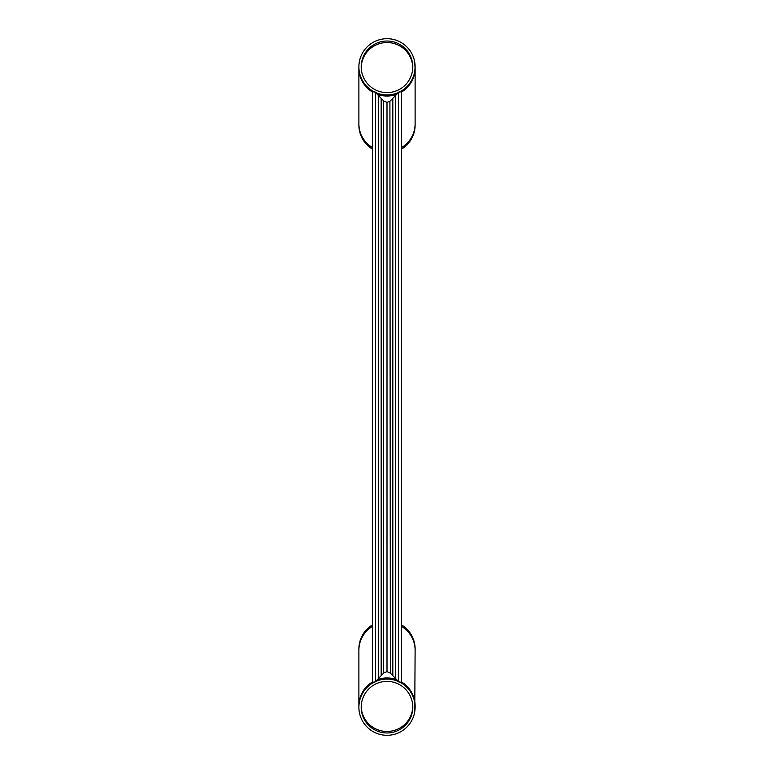 <?xml version="1.0" encoding="UTF-8"?>
<svg xmlns="http://www.w3.org/2000/svg" width="774" height="774" viewBox="0 0 774 774"><rect width="100%" height="100%" fill="white"/><g stroke="black" fill="none" stroke-linecap="round" stroke-linejoin="round"><path stroke-width="1.16" d="M401.551 626.408A28.116 27.903 180 0 1 415.116 650.276L415.116 648.97A28.116 28.116 0 0 0 401.551 624.908M361.235 708.278L361.294 709.303M361.4 710.261L361.719 712.293M361.206 707.184C361.864 714.315 361.864 714.315 361.206 707.184C361.864 700.044 361.864 700.044 361.206 707.184M372.449 682A28.116 27.903 180 0 0 358.884 705.869L358.884 707.184C359.475 714.315 359.475 714.315 358.884 707.184L358.904 706.014M415.116 650.276L414.748 711.722M414.951 710.261L414.845 711.093M412.6 704.108L412.494 711.045M412.494 711.093L412.194 712.709L412.494 711.093M412.706 709.303L412.765 708.336M361.506 703.314L361.39 704.117M361.294 705.056L361.235 706.023M387 681.391A25.794 25.794 0 0 0 361.206 707.184A25.794 25.794 0 0 0 387 732.968A25.794 25.794 0 0 0 412.794 707.184A25.794 25.794 0 0 0 387 681.391M415.116 707.184L414.564 701.65M414.845 703.266L414.651 702.076M387 735.3A28.116 28.116 0 0 0 415.116 707.184A28.116 28.116 0 0 0 387 679.069A28.116 28.116 0 0 0 358.884 707.184A28.116 28.116 0 0 0 387 735.3M359.262 702.589L359.436 701.65M359.252 702.637L358.962 705.046M372.449 624.908A28.116 28.116 0 0 0 358.884 648.97L358.884 705.869M372.449 147.592A28.116 27.903 -0 0 1 358.884 123.724L358.884 125.03A28.116 28.116 0 0 0 372.449 149.092M412.794 66.816C412.136 73.956 412.136 73.956 412.794 66.816L412.6 63.739M401.551 92A28.116 27.903 -0 0 0 415.116 68.131L414.564 61.291M414.845 62.907L414.651 61.707M359.262 62.22L359.436 61.291M359.252 62.278L358.962 64.687M358.904 65.645L358.884 66.816C359.475 73.956 359.475 73.956 358.884 66.816L358.884 68.131A28.116 27.903 -0 0 0 372.449 92M361.206 66.816C361.864 59.685 361.864 59.685 361.206 66.816C361.864 73.956 361.864 73.956 361.206 66.816M361.506 62.955L361.39 63.749M361.294 64.697L361.235 65.664M412.194 72.35L412.494 70.724M412.494 70.686L412.61 69.883M412.706 68.944L412.765 67.977M387 92.609A25.794 25.794 0 0 0 412.794 66.816A25.794 25.794 0 0 0 387 41.032A25.794 25.794 0 0 0 361.206 66.816A25.794 25.794 0 0 0 387 92.609M387 38.7A28.116 28.116 0 0 0 358.884 66.816A28.116 28.116 0 0 0 387 94.931A28.116 28.116 0 0 0 415.116 66.816A28.116 28.116 0 0 0 387 38.7M415.116 66.816L414.748 71.363M361.235 67.909L361.294 68.944M361.4 69.892L361.719 71.924M401.551 149.092A28.116 28.116 0 0 0 415.116 125.03L415.116 68.131M383.652 673.09L383.652 100.91L387 102.332L389.912 101.307L390.348 673.09L387 671.668L384.088 672.693L374.906 682.146M399.81 682.146L401.551 682.146L401.551 91.854L399.81 91.854M374.19 682.146L372.449 682.146L372.449 91.854L374.19 91.854M399.094 682.146L389.912 672.693M390.348 100.91L399.094 91.854M374.906 91.854L384.088 101.307M395.737 95.337L395.737 678.663M392.824 98.346L392.824 675.654M387 102.332L387 671.668M381.176 98.346L381.176 675.654M378.263 95.337L378.263 678.663M361.216 706.527A25.794 25.59 180 0 0 387 731.459A25.794 25.59 180 0 0 412.784 706.527M396.723 679.688A28.116 27.903 180 0 0 377.277 679.688M415.116 705.869A28.116 27.903 180 0 0 401.551 682M372.449 626.408A28.116 27.903 180 0 0 358.884 650.276M412.784 67.473A25.794 25.59 -0 0 0 387 42.541A25.794 25.59 -0 0 0 361.216 67.473M377.277 94.312A28.116 27.903 -0 0 0 396.723 94.312M401.551 147.592A28.116 27.903 -0 0 0 415.116 123.724M398.397 92.57L398.397 681.43M375.603 92.57L375.603 681.43M358.884 123.724L358.884 68.131"/></g></svg>
